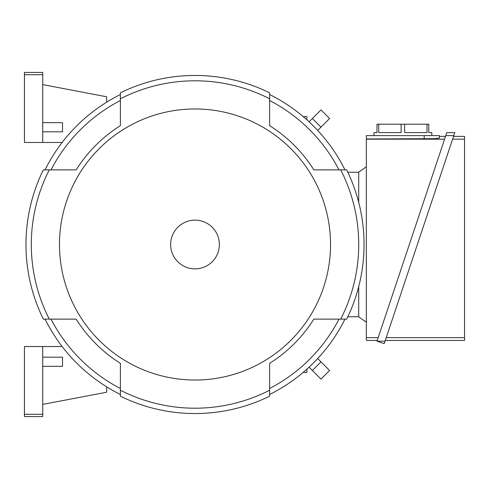 <?xml version="1.0" encoding="UTF-8"?>
<svg xmlns="http://www.w3.org/2000/svg" width="489" height="489" viewBox="0 0 489 489"><rect width="100%" height="100%" fill="white"/><g stroke="black" fill="none" stroke-linecap="round" stroke-linejoin="round"><path stroke-width="0.73" d="M317.764 130.361L329.61 118.515L320.992 109.897L309.152 121.743M309.152 367.257L320.992 379.103L329.61 370.485L317.764 358.639M358.712 172.244L347.82 172.244M358.712 316.756L347.82 316.756M358.712 202.385L358.712 172.165L366.328 166.792M366.328 322.208L358.712 316.835L358.712 286.615M377.239 340.442L366.328 340.442L366.328 135.618L439.422 135.618L439.422 136.376L445.522 136.376M439.422 136.376L439.422 138.008L434.965 138.668L366.328 138.968M366.328 139.176L444.58 139.176M378.18 337.636L366.328 337.636M439.422 138.008L439.422 135.618M373.938 135.618L373.938 132.574L376.988 132.574L376.988 124.194L428.761 124.194L428.761 132.574L431.811 132.574L431.811 135.618M427.007 124.194L427.007 132.574L404.629 132.574L404.629 124.194M401.121 124.194L401.121 132.574L378.743 132.574L378.743 124.194M445.772 135.618L453.804 135.618L384.207 343.614L376.988 341.2L445.772 135.618L446.775 132.629L454.801 132.629L453.804 135.618L454.801 132.629M453.547 136.376L464.55 136.376L464.55 340.442L385.271 340.442M452.612 139.176L464.55 139.176M464.55 337.636L386.206 337.636M376.988 341.2L385.014 341.2M303.162 116.584L306.939 116.584L306.939 119.872M306.939 369.128L306.939 372.416L303.162 372.416M106.681 386.836L106.681 392.215L42.726 404.397M42.726 346.53L24.45 346.53L24.45 416.579L42.726 416.579L42.726 346.53L62.152 346.53M42.726 366.328L62.519 366.328L62.519 357.19L42.726 357.19M24.45 414.299L42.726 414.299M42.726 142.47L42.726 72.421L24.45 72.421L24.45 142.47L62.152 142.47M106.681 102.164L106.681 96.785L42.726 84.603M42.726 131.81L62.519 131.81L62.519 122.672L42.726 122.672M24.45 74.701L42.726 74.701M45.031 319.121A167.513 167.513 0 0 0 120.392 394.476M76.168 169.879L51.009 169.879A162.183 162.183 0 0 1 120.392 100.502L120.392 125.661A140.325 140.325 0 0 0 76.168 169.879L43.332 169.879A169.035 169.035 0 0 0 43.332 319.121L76.168 319.121A140.325 140.325 0 0 0 120.392 363.339L120.392 388.498A162.183 162.183 0 0 1 51.009 319.121L76.168 319.121M120.392 94.524A167.513 167.513 0 0 0 45.031 169.879M269.628 125.661L269.628 100.502A162.183 162.183 0 0 1 339.005 169.879L313.846 169.879A140.325 140.325 0 0 0 269.628 125.661L269.628 92.824A169.035 169.035 0 0 0 120.392 92.824L120.392 125.661M344.983 169.879A167.513 167.513 0 0 0 269.628 94.524M313.846 319.121L339.005 319.121A162.183 162.183 0 0 1 269.628 388.498L269.628 363.339A140.325 140.325 0 0 0 313.846 319.121L346.683 319.121A169.035 169.035 0 0 0 346.683 169.879L313.846 169.879M269.628 394.476A167.513 167.513 0 0 0 344.983 319.121M120.392 363.339L120.392 396.176A169.035 169.035 0 0 0 269.628 396.176L269.628 363.339M49.297 169.879A163.705 163.705 0 0 0 49.297 319.121M340.717 319.121A163.705 163.705 0 0 0 340.717 169.879M120.392 390.21A163.705 163.705 0 0 0 269.628 390.21M59.475 244.5A135.532 135.532 0 0 0 195.007 380.032A135.532 135.532 0 0 0 330.54 244.5A135.532 135.532 0 0 0 195.007 108.968A135.532 135.532 0 0 0 59.475 244.5M269.628 98.79A163.705 163.705 0 0 0 120.392 98.79M219.372 244.5A24.364 24.364 0 0 0 195.007 220.136A24.364 24.364 0 0 0 170.643 244.5A24.364 24.364 0 0 0 195.007 268.864A24.364 24.364 0 0 0 219.372 244.5M320.992 127.128L312.379 118.515M312.379 370.485L320.992 361.872M424.195 138.968L424.195 135.618"/></g></svg>
